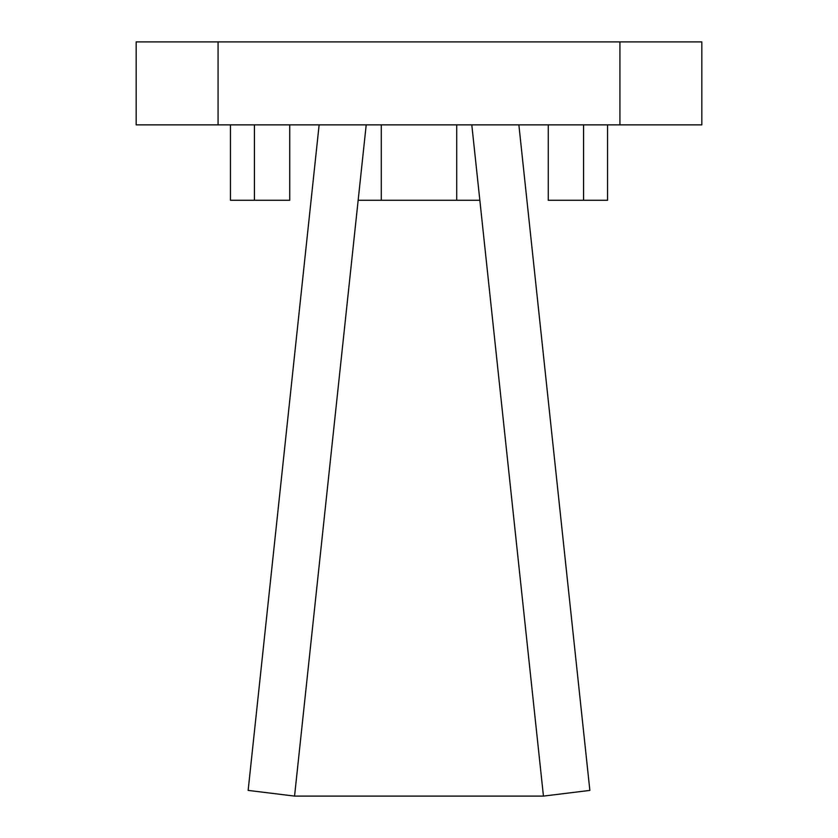 <?xml version="1.0" encoding="UTF-8"?>
<svg xmlns="http://www.w3.org/2000/svg" width="838" height="838" viewBox="0 0 838 838"><rect width="100%" height="100%" fill="white"/><g stroke="black" fill="none" stroke-linecap="round" stroke-linejoin="round"><path stroke-width="1.26" d="M289.739 124.862L289.739 200.282L230.45 200.282L230.45 124.862M254.427 200.282L254.427 124.862M548.262 124.862L548.262 200.282L607.55 200.282L607.55 124.862M583.573 124.862L583.573 200.282M319.131 124.862L248.142 790.402L294.557 796.1L366.206 124.862M471.794 124.862L543.443 796.1L589.858 790.402L518.869 124.862M701.825 124.862L136.175 124.862L136.175 41.9L701.825 41.9L701.825 124.862M479.849 200.282L358.151 200.282M456.71 124.862L456.71 200.282L381.29 200.282L381.29 124.862M619.931 124.862L619.931 41.9M218.069 124.862L218.069 41.9M543.443 796.1L294.557 796.1"/></g></svg>
